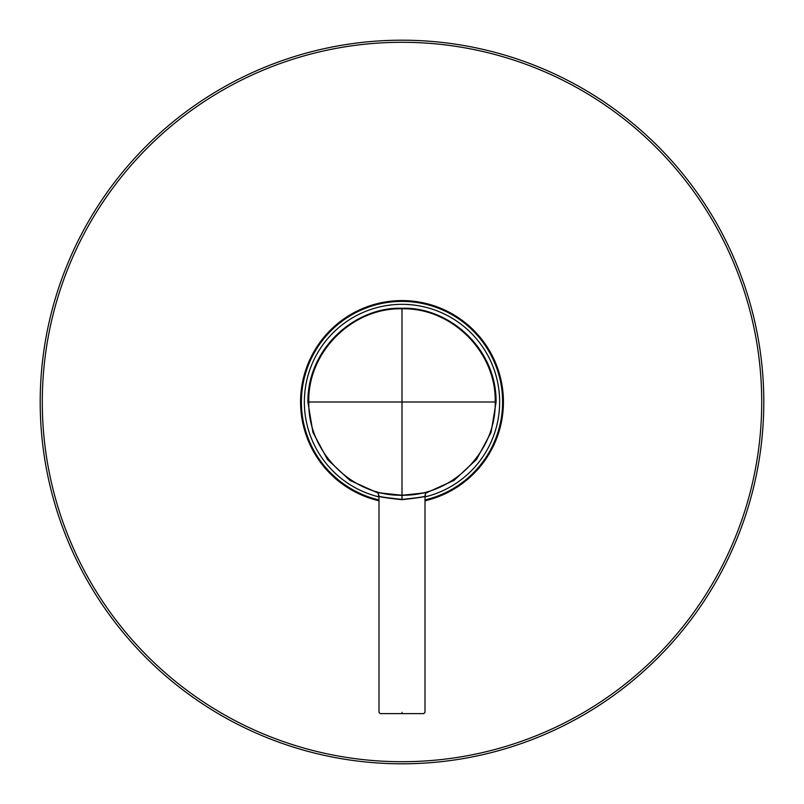 <?xml version="1.0" encoding="UTF-8"?>
<svg xmlns="http://www.w3.org/2000/svg" width="804" height="804" viewBox="0 0 804 804"><rect width="100%" height="100%" fill="white"/><g stroke="black" fill="none" stroke-linecap="round" stroke-linejoin="round"><path stroke-width="1.21" d="M425.004 499.927A100.59 100.59 0 0 0 402 301.41A100.59 100.59 0 0 0 378.996 499.927M425.004 496.912A97.666 97.666 0 0 0 402 304.334A97.666 97.666 0 0 0 378.996 496.912M425.969 493.003L454.029 480.41L476.541 459.446L491.083 432.341L496.108 402C496.46 347.398 447.798 306.495 402 308.274C356.202 306.495 307.54 347.398 307.892 402L312.917 432.341L327.459 459.446L349.971 480.41L378.031 493.003M496.108 402L402 402L402 495.194C382.382 493.324 373.709 492.138 375.981 491.656C373.749 492.269 382.423 493.545 402 495.485C421.577 493.545 430.251 492.269 428.019 491.656C430.301 492.138 421.618 493.324 402 495.234C352.202 496.47 307.53 451.798 308.806 402C307.53 352.202 352.202 307.53 402 308.806C451.798 307.53 496.47 352.202 495.194 402C496.47 451.798 451.798 496.47 402 495.194L402 499.415C383.639 497.445 375.97 496.199 378.996 495.676C376.463 496.46 384.131 497.787 402 499.676C420.311 497.666 427.979 496.339 425.004 495.676C427.587 496.309 419.919 497.555 402 499.415M376.292 491.767C377.056 491.445 377.95 492.741 378.996 495.676L378.996 712.354L380.252 713.61L423.748 713.61L402 713.61L402 712.354C372.322 712.354 372.322 712.354 402 712.354C431.678 712.354 431.678 712.354 402 712.354M763.8 402A361.8 361.8 0 0 0 402 40.2A361.8 361.8 0 0 0 40.2 402A361.8 361.8 0 0 0 402 763.8A361.8 361.8 0 0 0 763.8 402A361.8 361.8 0 0 0 402 40.2A361.8 361.8 0 0 0 40.2 402M378.996 500.781A101.425 101.425 0 0 1 402 300.575A101.425 101.425 0 0 1 425.004 500.781M307.892 402L402 402L402 308.806M761.71 402A359.71 359.71 0 0 0 402 42.29A359.71 359.71 0 0 0 42.29 402A359.71 359.71 0 0 0 402 761.71A359.71 359.71 0 0 0 761.71 402M427.708 491.767C426.472 491.787 425.577 493.093 425.004 495.676L425.004 712.354L423.748 713.61L402 713.61"/></g></svg>
